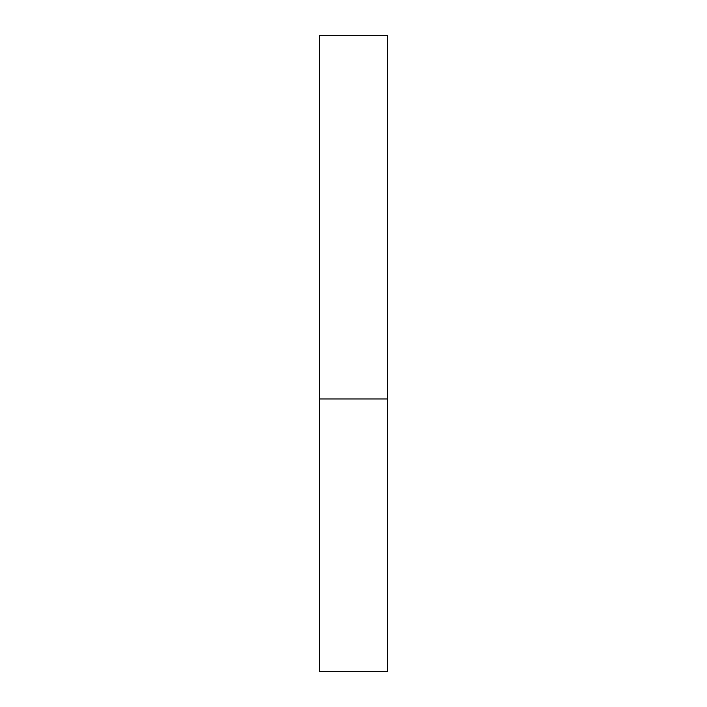 <?xml version="1.0" encoding="UTF-8"?>
<svg xmlns="http://www.w3.org/2000/svg" width="707" height="707" viewBox="0 0 707 707"><rect width="100%" height="100%" fill="white"/><g stroke="black" fill="none" stroke-linecap="round" stroke-linejoin="round"><path stroke-width="1.06" d="M387.586 398.951L319.414 398.951L387.586 398.951L387.586 35.35L319.414 35.35L319.414 671.65L387.586 671.65L387.586 398.951"/></g></svg>
